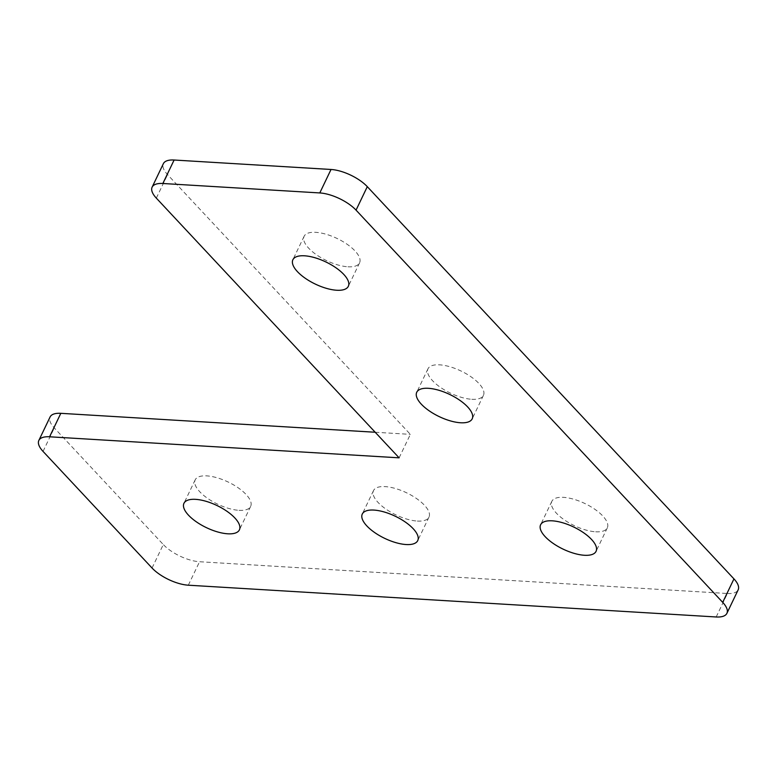 <?xml version="1.0" encoding="UTF-8"?>
<svg xmlns="http://www.w3.org/2000/svg" width="777" height="777" viewBox="0 0 777 777"><rect width="100%" height="100%" fill="white"/><g stroke="black" fill="none" stroke-linecap="round" stroke-linejoin="round"><path stroke-width="0.58" stroke-dasharray="3.88 2.91" d="M399.106 457.828L410.353 434.362L167.57 174.64A28.38 11.315 25.6 0 1 163.374 163.665M375.194 432.245L410.353 434.362M152.049 568.016L163.296 544.541L54.293 427.933A28.38 11.315 -154.4 0 1 50.097 416.958M716.18 616.977L727.418 593.502L199.563 561.732A28.38 11.315 -154.4 0 1 163.296 544.541M727.418 593.502A28.38 11.315 -154.4 0 0 738.15 589.86M347.95 266.783A30.74 12.257 -154.4 0 0 359.576 262.84A30.74 12.257 -154.4 0 0 347.232 244.337A30.74 12.257 -154.4 0 0 315.744 232.333A30.74 12.257 -154.4 0 0 304.118 236.276A30.74 12.257 -154.4 0 0 316.462 254.769A30.74 12.257 -154.4 0 0 347.95 266.783M471.824 399.291A30.74 12.257 -154.4 0 0 483.44 395.347A30.74 12.257 -154.4 0 0 471.095 376.845A30.74 12.257 -154.4 0 0 439.617 364.84A30.74 12.257 -154.4 0 0 427.991 368.784A30.74 12.257 -154.4 0 0 440.336 387.286A30.74 12.257 -154.4 0 0 471.824 399.291M595.687 531.798A30.74 12.257 -154.4 0 0 607.313 527.855A30.74 12.257 -154.4 0 0 594.968 509.362A30.74 12.257 -154.4 0 0 563.48 497.348A30.74 12.257 -154.4 0 0 551.864 501.291A30.74 12.257 -154.4 0 0 564.209 519.794A30.74 12.257 -154.4 0 0 595.687 531.798M417.356 521.066A30.74 12.257 -154.4 0 0 428.982 517.123A30.74 12.257 -154.4 0 0 416.637 498.62A30.74 12.257 -154.4 0 0 385.149 486.616A30.74 12.257 -154.4 0 0 373.533 490.559A30.74 12.257 -154.4 0 0 385.878 509.061A30.74 12.257 -154.4 0 0 417.356 521.066M239.025 510.334A30.74 12.257 -154.4 0 0 250.65 506.39A30.74 12.257 -154.4 0 0 238.306 487.888A30.74 12.257 -154.4 0 0 206.818 475.883A30.74 12.257 -154.4 0 0 195.202 479.827A30.74 12.257 -154.4 0 0 207.546 498.329A30.74 12.257 -154.4 0 0 239.025 510.334M156.323 198.116L167.57 174.64M43.046 451.408L54.293 427.933M188.316 585.198L199.563 561.732M359.576 262.84L348.329 286.315M483.44 395.347L472.202 418.822M607.313 527.855L596.066 551.33M428.982 517.123L417.735 540.598M250.65 506.39L239.403 529.865M195.202 479.827L183.955 503.292M373.533 490.559L362.286 514.024M551.864 501.291L540.617 524.757M427.991 368.784L416.744 392.249M304.118 236.276L292.88 259.741"/><path stroke-width="1.17" d="M49.582 436.791L60.82 413.325A28.38 11.315 -154.4 0 0 50.097 416.958L38.85 440.433A28.38 11.315 -154.4 0 1 49.582 436.791L399.106 457.828L156.323 198.116A28.38 11.315 25.6 0 1 152.127 187.14A28.38 11.315 25.6 0 1 162.859 183.498L174.106 160.023L331.031 169.473A28.38 11.315 -154.4 0 1 367.298 186.665L733.954 578.884A28.38 11.315 -154.4 0 1 738.15 589.86L726.903 613.335A28.38 11.315 -154.4 0 0 722.707 602.36L356.051 210.13A28.38 11.315 -154.4 0 0 319.794 192.939L162.859 183.498M60.82 413.325L375.194 432.245M726.903 613.335A28.38 11.315 -154.4 0 1 716.18 616.977L188.316 585.198A28.38 11.315 -154.4 0 1 152.049 568.016L43.046 451.408A28.38 11.315 -154.4 0 1 38.85 440.433M152.127 187.14L163.374 163.665A28.38 11.315 25.6 0 1 174.106 160.023M336.703 290.248A30.74 12.257 -154.4 0 0 348.329 286.315A30.74 12.257 -154.4 0 0 335.985 267.812A30.74 12.257 -154.4 0 0 304.497 255.798A30.74 12.257 -154.4 0 0 292.88 259.741A30.74 12.257 -154.4 0 0 305.225 278.244A30.74 12.257 -154.4 0 0 336.703 290.248M460.576 422.766A30.74 12.257 -154.4 0 0 472.202 418.822A30.74 12.257 -154.4 0 0 459.848 400.32A30.74 12.257 -154.4 0 0 428.37 388.306A30.74 12.257 -154.4 0 0 416.744 392.249A30.74 12.257 -154.4 0 0 429.089 410.751A30.74 12.257 -154.4 0 0 460.576 422.766M584.45 555.273A30.74 12.257 -154.4 0 0 596.066 551.33A30.74 12.257 -154.4 0 0 583.721 532.828A30.74 12.257 -154.4 0 0 552.243 520.823A30.74 12.257 -154.4 0 0 540.617 524.757A30.74 12.257 -154.4 0 0 552.962 543.259A30.74 12.257 -154.4 0 0 584.45 555.273M406.118 544.541A30.74 12.257 -154.4 0 0 417.735 540.598A30.74 12.257 -154.4 0 0 405.39 522.095A30.74 12.257 -154.4 0 0 373.912 510.081A30.74 12.257 -154.4 0 0 362.286 514.024A30.74 12.257 -154.4 0 0 374.631 532.527A30.74 12.257 -154.4 0 0 406.118 544.541M227.778 533.799A30.74 12.257 -154.4 0 0 239.403 529.865A30.74 12.257 -154.4 0 0 227.059 511.363A30.74 12.257 -154.4 0 0 195.571 499.349A30.74 12.257 -154.4 0 0 183.955 503.292A30.74 12.257 -154.4 0 0 196.299 521.794A30.74 12.257 -154.4 0 0 227.778 533.799M356.051 210.13L367.298 186.665M722.707 602.36L733.954 578.884M319.794 192.939L331.031 169.473"/></g></svg>
